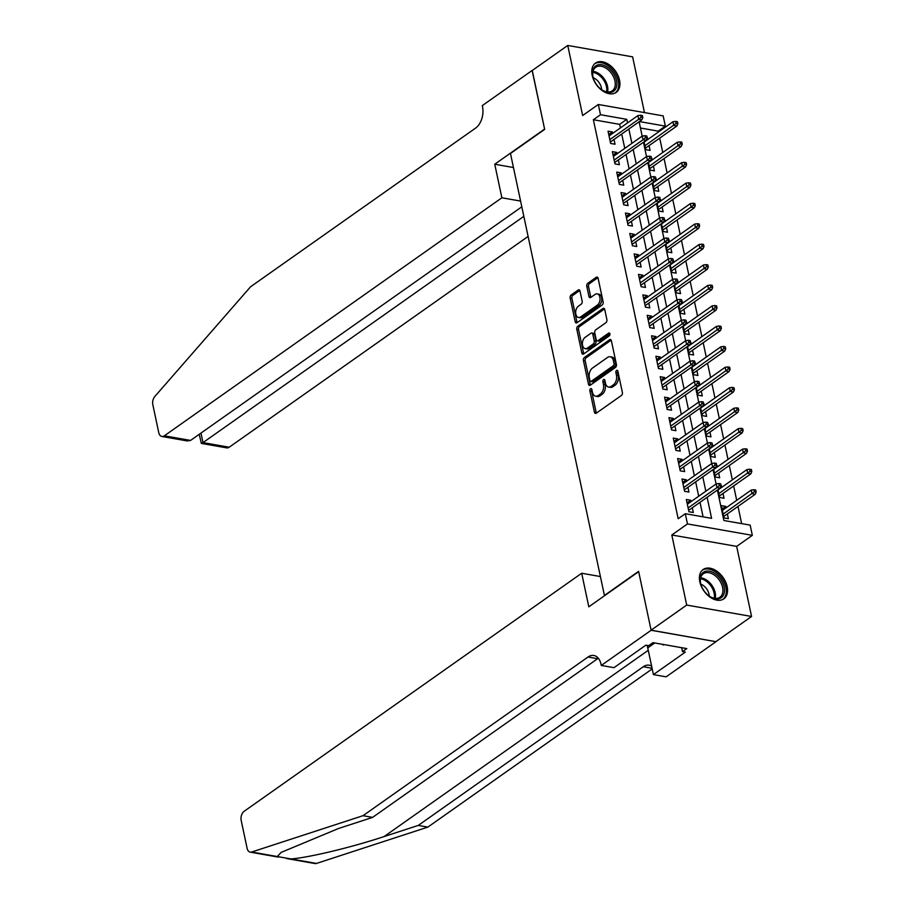 <?xml version="1.0" encoding="UTF-8"?>
<svg xmlns="http://www.w3.org/2000/svg" width="909" height="909" viewBox="0 0 909 909"><rect width="100%" height="100%" fill="white"/><g stroke="black" fill="none" stroke-linecap="round" stroke-linejoin="round"><path stroke-width="1.36" d="M590.566 388.757A1.579 1 -80 0 0 589.884 390.847L594.429 412.197A2.261 1.432 -80 0 0 595.429 413.425A2.261 1.432 -80 0 0 596.247 413.22L621.415 395.472A2.261 1.432 -80 0 0 622.381 392.472L617.847 371.133A1.579 1 -80 0 0 617.143 370.27A1.579 1 -80 0 0 616.575 370.418A1.579 1 -80 0 0 615.893 372.52L616.472 375.281A7.227 4.579 -80 0 1 613.37 384.859L611.268 386.336A7.227 4.579 -80 0 1 608.655 387.029A7.227 4.579 -80 0 1 605.428 383.064L604.849 380.303A1.579 1 -80 0 0 604.144 379.439A1.579 1 -80 0 0 603.565 379.587A1.579 1 -80 0 0 602.894 381.689L603.474 384.45A7.227 4.579 -80 0 1 600.372 394.029L598.27 395.506A7.227 4.579 -80 0 1 595.656 396.199A7.227 4.579 -80 0 1 592.429 392.233L591.85 389.472A1.579 1 -80 0 0 591.145 388.609A1.579 1 -80 0 0 590.566 388.757M591.873 389.597A1.579 1 -80 0 0 591.645 391.165L596.179 412.504A2.261 1.432 -80 0 0 596.395 413.106M617.87 371.258A1.579 1 -80 0 0 617.643 372.826L618.234 375.587L616.472 375.281M604.871 380.428A1.579 1 -80 0 0 604.644 381.996L605.235 384.757L603.474 384.45M592.168 75.345A17.941 11.703 54.8 0 0 602.326 90.65A17.941 11.703 54.8 0 0 616.177 92.411A17.941 11.703 54.8 0 0 619.518 80.162A17.941 11.703 54.8 0 0 609.348 64.846A17.941 11.703 54.8 0 0 595.497 63.096A17.941 11.703 54.8 0 0 592.168 75.345M699.805 581.771A17.941 11.703 54.8 0 0 709.974 597.077A17.941 11.703 54.8 0 0 723.825 598.838A17.941 11.703 54.8 0 0 727.155 586.578A17.941 11.703 54.8 0 0 716.996 571.272A17.941 11.703 54.8 0 0 703.146 569.511A17.941 11.703 54.8 0 0 699.805 581.771M580.01 291.062A2.261 1.432 -80 0 0 578.999 289.823A2.261 1.432 -80 0 0 578.181 290.039L571.125 295.016A2.261 1.432 -80 0 0 570.159 298.016L575.192 321.718A2.261 1.432 -80 0 0 576.204 322.956A2.261 1.432 -80 0 0 577.022 322.74L602.178 304.992A2.261 1.432 -80 0 0 603.156 301.993L598.111 278.302A2.261 1.432 -80 0 0 597.111 277.063A2.261 1.432 -80 0 0 596.293 277.279L587.759 283.29A2.261 1.432 -80 0 0 586.794 286.278L588.941 296.425A2.261 1.432 -80 0 0 589.952 297.663A2.261 1.432 -80 0 0 590.77 297.448L594.997 294.471A6.045 3.829 -80 0 1 597.19 293.891A6.045 3.829 -80 0 1 600.054 298.811A6.045 3.829 -80 0 1 597.281 305.208L580.715 316.889A6.045 3.829 -80 0 1 578.533 317.468A6.045 3.829 -80 0 1 575.67 312.548A6.045 3.829 -80 0 1 578.431 306.151L581.192 304.197A2.261 1.432 -80 0 0 582.169 301.209L580.01 291.062M620.427 127.919L619.665 124.363L593.372 119.738L600.497 114.716L598.315 104.478L663.172 115.886L665.354 126.124L639.402 121.556M651.128 630.278L638.663 571.659L588.816 606.803L581.68 573.249L244.157 811.283A6.897 4.375 -80 0 0 241.192 820.429L247.123 848.358A6.897 4.375 -80 0 0 250.202 852.142A6.897 4.375 -80 0 0 251.645 852.028L363.009 815.691L588.021 657.014A16.101 10.192 100 0 1 593.861 655.48A16.101 10.192 100 0 1 601.042 664.309L601.281 665.433L651.128 630.278L715.985 641.686L651.105 630.176L638.595 571.352L604.417 595.452L510.472 153.485L544.65 129.385L532.151 70.561L567.75 45.45L582.646 115.534L598.315 104.478M651.105 630.176L686.704 605.064L751.561 616.472L736.665 546.389L752.334 535.344L687.477 523.936L685.295 513.71L711.599 518.335L707.122 497.303M736.665 546.389L671.808 534.992L686.704 605.064M671.808 534.992L687.477 523.936M593.372 119.738L678.182 518.732L685.295 513.71M584.407 357.487A2.261 1.432 -80 0 0 583.43 360.475L588.464 384.177A2.261 1.432 -80 0 0 589.475 385.416A2.261 1.432 -80 0 0 590.293 385.2L615.461 367.452A2.261 1.432 -80 0 0 616.427 364.464L611.393 340.761A2.261 1.432 -80 0 0 610.382 339.523A2.261 1.432 -80 0 0 609.564 339.739L584.407 357.487L586.157 357.794A2.261 1.432 -80 0 0 585.18 360.782L590.225 384.484A2.261 1.432 -80 0 0 590.441 385.098M581.828 352.942L576.795 329.24A2.261 1.432 -80 0 1 577.76 326.251L602.928 308.503A2.261 1.432 -80 0 1 603.746 308.287A2.261 1.432 -80 0 1 604.746 309.526L606.905 319.673A2.261 1.432 -80 0 1 605.939 322.661L595.736 329.865A2.261 1.432 -80 0 0 594.759 332.853L596.19 339.58A2.261 1.432 -80 0 0 597.202 340.818A2.261 1.432 -80 0 0 598.02 340.602L608.644 333.114A1.579 1 -80 0 1 609.212 332.967A1.579 1 -80 0 1 609.962 334.251A1.579 1 -80 0 1 609.235 335.921L583.658 353.965A2.261 1.432 -80 0 1 582.839 354.18A2.261 1.432 -80 0 1 581.828 352.942L583.589 353.249L578.544 329.558L576.795 329.24M644.47 112.602L632.619 56.858L567.75 45.45M715.962 641.584L751.561 616.472M647.776 139.52L647.481 138.111L646.992 138.463M644.049 141.804L645.708 149.621L650.094 150.394L649.071 145.622M652.128 159.984L651.833 158.575L651.344 158.916M648.39 162.268L650.06 170.085L654.435 170.847L653.423 166.086M656.48 180.448L656.173 179.039L655.684 179.38M652.742 182.732L654.4 190.538L658.786 191.31L657.775 186.55M660.832 200.912L660.525 199.503L660.036 199.844M657.093 203.196L658.752 211.002L663.138 211.774L662.127 207.013M665.172 221.364L664.877 219.955L664.388 220.308M661.445 223.659L663.104 231.465L667.49 232.238L666.467 227.466M669.524 241.828L669.229 240.419L668.74 240.771M665.797 244.112L667.456 251.929L671.831 252.702L670.819 247.93M673.876 262.292L673.569 260.883L673.08 261.224M670.138 264.576L671.796 272.393L676.182 273.154L675.171 268.394M678.228 282.756L677.921 281.347L677.432 281.688M674.489 285.04L676.148 292.846L680.534 293.618L679.523 288.857M682.568 303.208L682.273 301.799L681.784 302.152M678.841 305.504L680.5 313.31L684.886 314.082L683.863 309.31M686.92 323.672L686.625 322.263L686.136 322.615M683.193 325.956L684.852 333.773L689.227 334.546L688.215 329.774M691.272 344.136L690.976 342.727L690.476 343.068M687.534 346.42L689.204 354.237L693.578 354.999L692.567 350.238M695.624 364.6L695.317 363.191L694.828 363.532M691.885 366.884L693.544 374.69L697.93 375.462L696.919 370.702M699.964 385.064L699.669 383.655L699.18 383.996M696.237 387.348L697.896 395.154L702.282 395.926L701.271 391.154M704.316 405.516L704.02 404.107L703.532 404.46M700.589 407.8L702.248 415.618L706.634 416.39L705.611 411.618M708.668 425.98L708.372 424.571L707.884 424.923M704.929 428.264L706.6 436.081L710.974 436.854L709.963 432.082M713.02 446.444L712.713 445.035L712.224 445.376M709.281 448.728L710.94 456.545L715.326 457.307L714.315 452.546M717.371 466.908L717.065 465.499L716.576 465.84M713.633 469.192L715.292 476.998L719.678 477.77L718.667 473.01M721.712 487.36L721.416 485.951L720.928 486.304M717.985 489.656L719.644 497.462L724.03 498.234L723.007 493.462M690.999 501.666L690.704 500.257L686.318 499.484L688.931 511.756L693.317 512.528L692.306 507.756M686.659 481.202L686.352 479.793L681.977 479.02L684.579 491.292L688.965 492.064L687.954 487.304M682.307 460.738L682.011 459.329L677.625 458.556L680.239 470.839L684.613 471.601L683.602 466.84M677.955 440.274L677.659 438.865L673.274 438.093L675.887 450.375L680.262 451.148L679.25 446.376M673.603 419.81L673.308 418.401L668.922 417.64L671.535 429.912L675.921 430.684L674.91 425.912M669.263 399.358L668.956 397.949L664.581 397.176L667.183 409.448L671.569 410.22L670.558 405.459M664.911 378.894L664.604 377.485L660.229 376.712L662.831 388.995L667.217 389.756L666.206 384.996M660.559 358.43L660.264 357.021L655.878 356.248L658.491 368.531L662.866 369.304L661.854 364.532M656.207 337.966L655.912 336.557L651.526 335.796L654.139 348.067L658.525 348.84L657.502 344.068M651.867 317.514L651.56 316.105L647.185 315.332L649.787 327.604L654.173 328.376L653.162 323.615M647.515 297.05L647.208 295.641L642.833 294.868L645.435 307.14L649.821 307.912L648.81 303.151M643.163 276.586L642.868 275.177L638.482 274.404L641.095 286.687L645.47 287.449L644.458 282.688M638.811 256.122L638.516 254.713L634.13 253.941L636.743 266.223L641.129 266.996L640.106 262.224M634.459 235.658L634.164 234.249L629.778 233.488L632.391 245.76L636.777 246.532L635.766 241.76M630.119 215.206L629.812 213.797L625.437 213.024L628.039 225.296L632.425 226.068L631.414 221.307M625.767 194.742L625.472 193.333L621.086 192.56L623.699 204.843L628.074 205.604L627.062 200.844M621.415 174.278L621.12 172.869L616.734 172.096L619.347 184.379L623.722 185.152L622.71 180.38M617.063 153.814L616.768 152.405L612.382 151.644L614.995 163.915L619.381 164.688L618.37 159.916M703.089 516.835L700.01 502.325M698.714 496.223L695.658 481.872M694.362 475.771L691.306 461.408M690.011 455.307L686.954 440.945M685.659 434.843L682.614 420.481M681.307 414.379L678.262 400.017M676.966 393.927L673.91 379.564M672.615 373.463L669.558 359.1M668.263 352.999L665.206 338.637M663.911 332.535L660.866 318.173M659.57 312.071L656.514 297.72M655.219 291.619L652.162 277.256M650.867 271.155L647.81 256.793M646.515 250.691L643.47 236.329M642.174 230.227L639.118 215.865M637.823 209.774L634.766 195.412M633.471 189.311L630.414 174.948M629.119 168.847L626.074 154.485M624.767 148.383L621.722 134.021M612.723 133.362L612.416 131.953L608.041 131.18L610.643 143.452L615.029 144.224L614.018 139.463M741.653 523.618L738.006 506.427M736.699 500.325L733.654 485.963M732.359 479.861L729.302 465.499M728.007 459.397L724.95 445.035M723.655 438.945L720.598 424.583M719.303 418.481L716.258 404.119M714.963 398.017L711.906 383.655M710.611 377.553L707.554 363.191M706.259 357.089L703.202 342.738M701.907 336.637L698.862 322.275M697.555 316.173L694.51 301.811M693.215 295.709L690.158 281.347M688.863 275.245L685.806 260.894M684.511 254.793L681.466 240.43M680.159 234.329L677.114 219.967M675.819 213.865L672.762 199.503M671.467 193.401L668.41 179.039M667.115 172.937L664.059 158.586M662.763 152.485L659.718 138.123M658.423 132.021L658.23 131.146L640.447 128.01M726.064 507.824L725.768 506.415L721.382 505.643L723.996 517.925L728.37 518.698L727.359 513.926M721.416 485.951L720.667 483.849L718.917 483.531L719.349 485.576L721.11 485.895L720.133 488.133L688.636 510.347M712.713 445.035L711.974 442.922L710.213 442.615L710.656 444.66L712.406 444.967L711.429 447.217L679.932 469.43M708.372 424.571L707.622 422.458L705.873 422.151L706.304 424.196L708.054 424.503L707.077 426.753L675.58 448.966M704.02 404.107L703.271 401.994L701.521 401.687L701.953 403.732L703.702 404.039L702.737 406.289L671.24 428.503M699.669 383.655L698.919 381.541L697.169 381.235L697.601 383.28L699.362 383.587L698.385 385.836L666.888 408.039M695.317 363.191L694.578 361.078L692.817 360.771L693.26 362.816L695.01 363.123L694.033 365.373L662.536 387.586M686.625 322.263L685.875 320.15L684.125 319.843L684.557 321.888L686.306 322.195L685.329 324.445L653.844 346.659M682.273 301.799L681.523 299.697L679.773 299.379L680.205 301.424L681.966 301.743L680.989 303.981L649.492 326.195M677.921 281.347L677.182 279.233L675.421 278.927L675.864 280.972L677.614 281.279L676.637 283.528L645.14 305.731M673.569 260.883L672.83 258.77L671.081 258.463L671.512 260.508L673.262 260.815L672.285 263.065L640.788 285.278M669.229 240.419L668.479 238.306L666.729 237.999L667.161 240.044L668.91 240.351L667.933 242.601L636.448 264.814M656.173 179.039L655.434 176.925L653.673 176.619L654.116 178.664L655.866 178.971L654.889 181.221L623.392 203.434M651.833 158.575L651.083 156.462L649.333 156.155L649.765 158.2L651.514 158.507L650.537 160.757L619.04 182.97M647.481 138.111L646.731 135.998L644.981 135.691L645.413 137.736L647.174 138.043L646.197 140.293L614.7 162.506M658.23 131.146L665.354 126.124M717.394 490.065L723.871 520.493L750.164 525.118L752.334 535.344M627.54 122.897L626.79 119.34L600.497 114.716M705.827 491.201L702.782 476.85M701.475 470.748L698.43 456.386M697.135 450.285L694.078 435.922M692.783 429.821L689.726 415.458M688.431 409.357L685.375 394.995M684.079 388.904L681.034 374.542M679.739 368.44L676.682 354.078M675.387 347.977L672.33 333.614M671.035 327.513L667.979 313.151M666.683 307.049L663.638 292.698M662.343 286.596L659.286 272.234M657.991 266.132L654.934 251.77M653.639 245.669L650.583 231.306M649.287 225.205L646.242 210.854M644.936 204.752L641.89 190.39M640.595 184.288L637.539 169.926M636.243 163.825L633.187 149.462M631.891 143.361L628.846 128.998M639.118 121.761L642.163 136.123M643.458 142.224L646.515 156.575M647.81 162.677L650.867 177.039M652.162 183.141L655.219 197.503M656.514 203.605L659.559 217.967M660.854 224.068L663.911 238.431M665.206 244.521L668.263 258.883M669.558 264.985L672.615 279.347M673.91 285.449L676.955 299.811M678.25 305.913L681.307 320.275M682.602 326.376L685.659 340.727M686.954 346.829L690.011 361.191M691.306 367.293L694.351 381.655M695.658 387.757L698.703 402.119M699.998 408.221L703.055 422.583M704.35 428.673L707.407 443.035M708.702 449.137L711.747 463.499M713.054 469.601L716.099 483.963M619.665 124.363L626.79 119.34M725.768 506.415L722.098 509.006M690.704 500.257L687.034 502.836M686.352 479.793L682.682 482.372M682.011 459.329L678.341 461.92M677.659 438.865L673.989 441.456M673.308 418.401L669.638 420.992M668.956 397.949L665.286 400.528M664.604 377.485L660.945 380.076M660.264 357.021L656.593 359.612M655.912 336.557L652.242 339.148M651.56 316.105L647.89 318.684M647.208 295.641L643.549 298.22M642.868 275.177L639.197 277.768M638.516 254.713L634.846 257.304M634.164 234.249L630.494 236.84M629.812 213.797L626.142 216.376M625.472 193.333L621.801 195.924M621.12 172.869L617.45 175.46M616.768 152.405L613.098 154.996M612.416 131.953L608.746 134.532M595.656 396.199L597.406 396.506A7.227 4.579 -80 0 0 600.031 395.813L598.27 395.506M605.235 384.757A7.227 4.579 -80 0 1 602.122 394.336L600.031 395.813M608.655 387.029L610.405 387.336A7.227 4.579 -80 0 0 613.03 386.643L611.268 386.336M618.234 375.587A7.227 4.579 -80 0 1 615.12 385.166L613.03 386.643M611.166 340.148L586.157 357.794M589.952 380.587A1.579 1 -80 0 0 590.657 381.45A1.579 1 -80 0 0 591.236 381.303L613.325 365.725A1.579 1 -80 0 0 613.995 363.634L613.382 360.714A7.227 4.579 -80 0 0 610.155 356.76A7.227 4.579 -80 0 0 607.542 357.442L592.441 368.088A7.227 4.579 -80 0 0 589.339 377.678L589.952 380.587M590.657 381.45L592.418 381.757A1.579 1 -80 0 0 592.986 381.61L591.236 381.303M610.155 356.76L611.916 357.067A7.227 4.579 -80 0 1 615.132 361.021L615.757 363.941A1.579 1 -80 0 1 615.075 366.032L592.986 381.61M604.53 308.924L579.522 326.558A2.261 1.432 -80 0 0 578.544 329.558M597.202 340.818L598.951 341.125A2.261 1.432 -80 0 0 599.77 340.92L609.905 333.773M585.146 337.33A6.045 3.829 -80 0 0 582.374 343.727A6.045 3.829 -80 0 0 585.237 348.647A6.045 3.829 -80 0 0 587.43 348.079L593.259 343.954A2.261 1.432 -80 0 0 594.236 340.966L592.804 334.239A2.261 1.432 -80 0 0 591.793 333.001A2.261 1.432 -80 0 0 590.975 333.217L585.146 337.33M585.237 348.647L586.987 348.954A6.045 3.829 -80 0 0 589.18 348.386L587.43 348.079M591.793 333.001L593.554 333.308A2.261 1.432 -80 0 1 594.554 334.546L595.986 341.273A2.261 1.432 -80 0 1 595.02 344.272L589.18 348.386M583.589 353.249A2.261 1.432 -80 0 0 583.805 353.862M578.533 317.468L580.283 317.775A6.045 3.829 -80 0 0 582.476 317.196L580.715 316.889M597.19 293.891L598.94 294.198A6.045 3.829 -80 0 1 601.803 299.118A6.045 3.829 -80 0 1 599.042 305.515L582.476 317.196M597.895 277.688L589.509 283.597A2.261 1.432 -80 0 0 588.543 286.596L590.702 296.732A2.261 1.432 -80 0 0 590.918 297.345M579.794 290.46L572.875 295.323A2.261 1.432 -80 0 0 571.909 298.322L576.942 322.025A2.261 1.432 -80 0 0 577.17 322.627M756.163 492.053L755.731 490.008L753.981 489.701L754.413 491.746L756.163 492.053L755.186 494.303L752.038 493.746L751.254 490.065L722.394 510.415M754.413 491.746L723.178 514.096M755.186 494.303L723.689 516.517M751.254 490.065L753.981 489.701M720.133 488.133L716.974 487.588L688.113 507.926M719.349 485.576L716.974 487.588L716.19 483.895L687.34 504.245M718.917 483.531L716.19 483.895M721.121 579.874A15.521 10.135 -125.2 0 1 722.985 595.929A15.521 10.135 -125.2 0 1 709.759 596.452A15.521 10.135 -125.2 0 1 703.566 590.077A15.521 10.135 -125.2 0 1 700.669 583.555A15.521 10.135 -125.2 0 1 706.191 571.136A15.521 10.135 -125.2 0 1 721.121 579.874M709.486 596.27A14.374 9.385 54.8 0 0 719.917 597.224A14.374 9.385 54.8 0 0 719.758 580.749A14.374 9.385 54.8 0 0 703.35 573.727A14.374 9.385 54.8 0 0 700.748 583.873M709.27 596.111A10.238 6.681 54.8 0 0 707.02 589.441A10.238 6.681 54.8 0 0 700.816 584.135M722.666 599.497A17.828 11.635 54.8 0 0 722.428 579.113A17.828 11.635 54.8 0 0 702.123 570.363M662.184 644.265L663.206 645.026L663.968 644.583M663.865 644.561L663.206 645.026M613.484 73.459A15.521 10.135 -125.2 0 1 615.348 89.514A15.521 10.135 -125.2 0 1 602.11 90.036A15.521 10.135 -125.2 0 1 595.918 83.662A15.521 10.135 -125.2 0 1 593.02 77.14A15.521 10.135 -125.2 0 1 598.542 64.721A15.521 10.135 -125.2 0 1 613.484 73.459M601.849 89.855A14.374 9.385 54.8 0 0 612.268 90.809A14.374 9.385 54.8 0 0 612.121 74.333A14.374 9.385 54.8 0 0 595.702 67.311A14.374 9.385 54.8 0 0 593.1 77.447M601.622 89.696A10.238 6.681 54.8 0 0 599.383 83.026A10.238 6.681 54.8 0 0 593.179 77.708M615.029 93.082A17.828 11.635 54.8 0 0 614.779 72.697A17.828 11.635 54.8 0 0 594.486 63.948M363.009 815.691L372.599 817.384L338.455 828.519L281.154 852.392L277.29 856.539L290.857 858.925C307.912 857.846 351.953 847.29 384.121 836.553L418.265 825.417L643.288 666.729A16.101 10.192 100 0 1 649.117 665.195A16.101 10.192 100 0 1 651.639 666.206M418.265 825.417L427.866 827.099L652.219 668.888M598.315 658.252A16.101 10.192 100 0 0 597.622 658.695L372.599 817.384M290.857 858.925L316.502 863.436L427.866 827.099M601.281 665.433L613.984 667.661L645.89 645.163L648.696 645.663L652.969 642.652L686.795 648.594L682.523 651.605L685.329 652.105L653.423 674.603L666.138 676.841L715.985 641.686M581.68 573.249L600.394 576.545M647.106 645.379A25.872 16.885 -125.2 0 1 647.753 647.901L653.423 674.603M316.502 863.436A6.897 4.375 100 0 1 315.059 863.55L286.676 858.562M681.693 647.697L682.523 651.605M520.596 201.082L501.882 197.787L164.347 435.809L190.56 440.422L521.811 206.82M532.265 70.482L544.593 129.078L494.746 164.234L501.882 197.787M190.56 440.422L187.231 440.933L161.847 436.468A6.897 4.375 -80 0 1 158.768 432.684L152.837 404.755A6.897 4.375 -80 0 1 154.814 396.506L250.577 286.767L475.6 128.089A16.101 10.192 -80 0 0 482.52 106.728L482.281 105.603L532.129 70.459M513.46 167.517L494.746 164.234M523.834 216.353L203.002 442.615L229.216 447.217A6.897 4.375 100 0 1 226.716 447.876L201.332 443.41L203.002 442.615L200.98 433.07M528.106 236.431L229.216 447.217M161.847 436.468A6.897 4.375 -80 0 0 164.347 435.809M199.241 434.297L201.332 443.41M751.811 471.589L751.379 469.544L749.63 469.237L750.061 471.282L751.811 471.589L750.834 473.839L747.687 473.282L746.903 469.601L718.042 489.951M750.061 471.282L718.826 493.632M750.834 473.839L719.349 496.053M746.903 469.601L749.63 469.237M747.471 451.137L747.028 449.091L745.278 448.773L745.71 450.83L747.471 451.137L746.494 453.375L743.335 452.83L742.551 449.148L713.701 469.487M745.71 450.83L714.485 473.169M746.494 453.375L714.997 475.589M742.551 449.148L745.278 448.773M743.119 430.673L742.687 428.628L740.926 428.321L741.369 430.366L743.119 430.673L742.142 432.923L738.983 432.366L738.199 428.684L709.35 449.035M741.369 430.366L710.134 452.716M742.142 432.923L710.645 455.136M738.199 428.684L740.926 428.321M738.767 410.209L738.335 408.164L736.585 407.857L737.017 409.902L738.767 410.209L737.79 412.459L734.631 411.902L733.858 408.221L704.998 428.571M737.017 409.902L705.782 432.252M737.79 412.459L706.293 434.672M733.858 408.221L736.585 407.857M684.284 489.883L715.781 467.68L712.622 467.124L683.773 487.474M714.997 465.124L716.758 465.431L716.315 463.385L714.565 463.079L714.997 465.124L712.622 467.124L711.838 463.442L682.989 483.781M715.781 467.68L716.758 465.431M714.565 463.079L711.838 463.442M711.429 447.217L708.27 446.66L679.421 467.01M710.656 444.66L708.27 446.66L707.486 442.978L678.637 463.329M710.213 442.615L707.486 442.978M707.077 426.753L703.93 426.196L675.069 446.546M706.304 424.196L703.93 426.196L703.146 422.515L674.285 442.865M705.873 422.151L703.146 422.515M702.737 406.289L699.578 405.732L670.717 426.082M701.953 403.732L699.578 405.732L698.794 402.051L669.944 422.401M701.521 401.687L698.794 402.051M734.415 389.745L733.983 387.7L732.234 387.393L732.665 389.438L734.415 389.745L733.438 391.995L730.291 391.438L729.507 387.757L700.646 408.107M732.665 389.438L701.43 411.788M733.438 391.995L701.941 414.209M729.507 387.757L732.234 387.393M698.385 385.836L695.226 385.28L666.377 405.63M697.601 383.28L695.226 385.28L694.442 381.598L665.593 401.937M697.169 381.235L694.442 381.598M730.075 369.293L729.632 367.247L727.882 366.929L728.314 368.974L730.075 369.293L729.098 371.531L725.939 370.986L725.155 367.293L696.305 387.643M728.314 368.974L697.078 391.324M729.098 371.531L697.601 393.745M725.155 367.293L727.882 366.929M694.033 365.373L690.874 364.816L662.025 385.166M693.26 362.816L690.874 364.816L690.09 361.134L661.241 381.485M692.817 360.771L690.09 361.134M725.723 348.829L725.28 346.784L723.53 346.477L723.962 348.522L725.723 348.829L724.746 351.079L721.587 350.522L720.803 346.84L691.954 367.179M723.962 348.522L692.738 370.872M724.746 351.079L693.249 373.281M720.803 346.84L723.53 346.477M658.184 367.122L689.681 344.909L686.534 344.352L657.673 364.702M688.908 342.352L690.658 342.659L690.226 340.614L688.477 340.307L688.908 342.352L686.534 344.352L685.75 340.67L656.889 361.021M689.681 344.909L690.658 342.659M688.477 340.307L685.75 340.67M721.371 328.365L720.939 326.32L719.178 326.013L719.621 328.058L721.371 328.365L720.394 330.615L717.235 330.058L716.451 326.376L687.602 346.727M719.621 328.058L688.386 350.408M720.394 330.615L688.897 352.828M716.451 326.376L719.178 326.013M685.329 324.445L682.182 323.888L653.321 344.238M684.557 321.888L682.182 323.888L681.398 320.207L652.537 340.557M684.125 319.843L681.398 320.207M717.019 307.901L716.587 305.856L714.838 305.549L715.269 307.594L717.019 307.901L716.042 310.151L712.895 309.594L712.111 305.913L683.25 326.263M715.269 307.594L684.034 329.944M716.042 310.151L684.545 332.364M712.111 305.913L714.838 305.549M680.989 303.981L677.83 303.436L648.981 323.774M680.205 301.424L677.83 303.436L677.046 299.743L648.197 320.093M679.773 299.379L677.046 299.743M712.667 287.437L712.236 285.392L710.486 285.085L710.918 287.13L712.667 287.437L711.702 289.687L708.543 289.13L707.759 285.449L678.898 305.799M710.918 287.13L679.682 309.48M711.702 289.687L680.205 311.901M707.759 285.449L710.486 285.085M676.637 283.528L673.478 282.972L644.629 303.322M675.864 280.972L673.478 282.972L672.694 279.29L643.845 299.64M675.421 278.927L672.694 279.29M708.327 266.985L707.884 264.939L706.134 264.633L706.566 266.678L708.327 266.985L707.35 269.234L704.191 268.678L703.407 264.996L674.558 285.335M706.566 266.678L675.342 289.028M707.35 269.234L675.853 291.437M703.407 264.996L706.134 264.633M672.285 263.065L669.126 262.508L640.277 282.858M671.512 260.508L669.126 262.508L668.354 258.826L639.493 279.177M671.081 258.463L668.354 258.826M703.975 246.521L703.543 244.476L701.782 244.169L702.225 246.214L703.975 246.521L702.998 248.771L699.839 248.214L699.055 244.532L670.206 264.883M702.225 246.214L670.99 268.564M702.998 248.771L671.501 270.984M699.055 244.532L701.782 244.169M667.933 242.601L664.786 242.044L635.925 262.394M667.161 240.044L664.786 242.044L664.002 238.363L635.141 258.713M666.729 237.999L664.002 238.363M699.623 226.057L699.191 224.012L697.442 223.705L697.873 225.75L699.623 226.057L698.646 228.307L695.499 227.75L694.715 224.068L665.854 244.419M697.873 225.75L666.638 248.1M698.646 228.307L667.149 250.52M694.715 224.068L697.442 223.705M632.096 244.351L663.593 222.137L660.434 221.58L631.585 241.93M662.809 219.58L664.57 219.898L664.127 217.842L662.377 217.535L662.809 219.58L660.434 221.58L659.65 217.899L630.801 238.249M663.593 222.137L664.57 219.898M662.377 217.535L659.65 217.899M695.271 205.593L694.84 203.548L693.09 203.241L693.522 205.286L695.271 205.593L694.294 207.843L691.147 207.286L690.363 203.605L661.502 223.955M693.522 205.286L662.286 227.636M694.294 207.843L662.809 230.057M690.363 203.605L693.09 203.241M627.744 223.887L659.241 201.684L656.082 201.128L627.233 221.478M658.468 199.128L660.218 199.435L659.786 197.389L658.025 197.083L658.468 199.128L656.082 201.128L655.298 197.446L626.449 217.785M659.241 201.684L660.218 199.435M658.025 197.083L655.298 197.446M690.931 185.141L690.488 183.095L688.738 182.777L689.17 184.822L690.931 185.141L689.954 187.379L686.795 186.834L686.011 183.141L657.162 203.491M689.17 184.822L657.946 207.172M689.954 187.379L658.457 209.593M686.011 183.141L688.738 182.777M654.889 181.221L651.73 180.664L622.881 201.014M654.116 178.664L651.73 180.664L650.958 176.982L622.097 197.333M653.673 176.619L650.958 176.982M686.579 164.677L686.147 162.631L684.386 162.325L684.829 164.37L686.579 164.677L685.602 166.926L682.443 166.37L681.659 162.688L652.81 183.039M684.829 164.37L653.594 186.72M685.602 166.926L654.105 189.129M681.659 162.688L684.386 162.325M650.537 160.757L647.39 160.2L618.529 180.55M649.765 158.2L647.39 160.2L646.606 156.518L617.745 176.869M649.333 156.155L646.606 156.518M682.227 144.213L681.795 142.168L680.046 141.861L680.477 143.906L682.227 144.213L681.25 146.463L678.091 145.906L677.319 142.224L648.458 162.575M680.477 143.906L649.242 166.256M681.25 146.463L649.753 168.676M677.319 142.224L680.046 141.861M646.197 140.293L643.038 139.736L614.177 160.086M645.413 137.736L643.038 139.736L642.254 136.055L613.405 156.405M644.981 135.691L642.254 136.055M677.875 123.749L677.444 121.704L675.694 121.397L676.126 123.442L677.875 123.749L676.898 125.999L673.751 125.442L672.967 121.761L644.106 142.111M676.126 123.442L644.89 145.792M676.898 125.999L645.401 148.212M672.967 121.761L675.694 121.397M610.348 142.043L641.845 119.829L638.686 119.284L609.837 139.622M641.061 117.284L642.822 117.591L642.379 115.545L640.629 115.227L641.061 117.284L638.686 119.284L637.902 115.591L609.053 135.941M641.845 119.829L642.822 117.591M640.629 115.227L637.902 115.591M591.645 391.165L589.884 390.847M617.643 372.826L615.893 372.52M604.644 381.996L602.894 381.689M602.122 394.336L600.372 394.029M615.12 385.166L613.37 384.859M596.179 412.504L594.429 412.197M611.075 340L609.564 339.739M590.225 384.484L588.464 384.177M585.18 360.782L583.43 360.475M615.075 366.032L613.325 365.725M615.757 363.941L613.995 363.634M615.132 361.021L613.382 360.714M579.522 326.558L577.76 326.251M604.44 308.776L602.928 308.503M599.77 340.92L598.02 340.602M609.7 333.296L608.644 333.114M595.02 344.272L593.259 343.954M595.986 341.273L594.236 340.966M594.554 334.546L592.804 334.239M599.042 305.515L597.281 305.208M590.702 296.732L588.941 296.425M588.543 286.596L586.794 286.278M589.509 283.597L587.759 283.29M597.804 277.54L596.293 277.279M576.942 322.025L575.192 321.718M571.909 298.322L570.159 298.016M572.875 295.323L571.125 295.016M579.703 290.312L578.181 290.039M700.669 577.806A14.374 9.385 -125.2 0 1 712.338 585.987A14.374 9.385 -125.2 0 1 715.167 598.372M714.201 598.236A13.908 9.079 54.8 0 0 711.372 586.635A13.908 9.079 54.8 0 0 700.475 578.772M593.032 71.391A14.374 9.385 -125.2 0 1 604.701 79.572A14.374 9.385 -125.2 0 1 607.53 91.957M606.553 91.82A13.908 9.079 54.8 0 0 603.724 80.219A13.908 9.079 54.8 0 0 592.827 72.356M384.121 836.553L648.265 650.287M643.288 666.729L652.083 668.274M597.622 658.695L588.021 657.014M251.645 852.028L277.29 856.539M654.753 642.958L647.753 647.901M250.202 852.142L278.472 857.119"/></g></svg>
